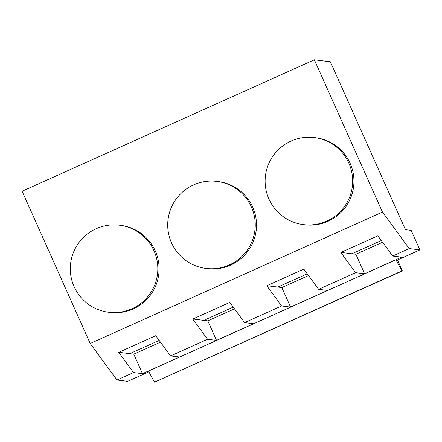 <?xml version="1.0" encoding="UTF-8"?>
<svg xmlns="http://www.w3.org/2000/svg" width="442" height="442" viewBox="0 0 442 442"><rect width="100%" height="100%" fill="white"/><g stroke="black" fill="none" stroke-linecap="round" stroke-linejoin="round"><path stroke-width="0.66" d="M395.921 259.786L397.496 259.984L402.386 270.913L401.955 270.863L395.921 259.786L148.484 371.07L154.518 382.148L401.955 270.863M148.877 371.794L127.65 381.341L116.975 380.015L133.534 372.567L142.495 373.683L179.513 357.031L170.551 355.921L207.574 339.274L216.53 340.384L253.553 323.737L244.592 322.621L281.609 305.974L290.571 307.085L327.588 290.438L318.627 289.328L355.644 272.675L364.606 273.791L401.623 257.139L392.662 256.029L409.226 248.581L419.9 249.907L397.496 259.984M355.644 272.675L340.832 252.465L377.849 235.818L392.662 256.029M116.975 380.015L90.212 343.506L382.463 212.072L409.226 248.581M133.534 372.567L118.721 352.357L155.739 335.71L170.551 355.921M207.574 339.274L192.756 319.058L229.774 302.411L244.592 322.621M281.609 305.974L266.791 285.764L303.814 269.112L318.627 289.328M382.463 212.072L314.35 59.803L330.356 61.792L405.452 229.674L411.165 230.387L419.9 249.907M154.518 382.148L402.386 270.913M251.415 206.955A43.869 43.769 -82.9 0 0 168.043 219.519A43.869 43.769 -82.9 0 0 246.669 250.979A43.869 43.769 -82.9 0 0 251.415 206.955M206.066 268.449L207.348 268.609A43.869 43.769 -82.9 0 0 252.702 207.116A43.869 43.769 -82.9 0 0 218.171 181.546L216.884 181.386M153.998 250.769A43.869 43.769 -82.9 0 0 70.626 263.333A43.869 43.769 -82.9 0 0 149.252 294.792A43.869 43.769 -82.9 0 0 153.998 250.769M233.232 307.129L203.801 320.367L207.801 320.864L234.498 308.853M159.197 340.428L129.76 353.661L133.766 354.158L160.463 342.152M90.212 343.506L22.1 191.237L314.35 59.803M108.649 312.262L109.931 312.422A43.869 43.769 -82.9 0 0 155.286 250.929A43.869 43.769 -82.9 0 0 120.754 225.359L119.467 225.199M303.483 224.641L304.765 224.801A43.869 43.769 -82.9 0 0 350.119 163.302A43.869 43.769 -82.9 0 0 315.588 137.733L314.301 137.572A43.869 43.769 -82.9 0 0 265.46 175.706A43.869 43.769 -82.9 0 0 344.086 207.165A43.869 43.769 -82.9 0 0 314.301 137.572M381.308 240.536L351.871 253.774L355.876 254.272L382.573 242.26M266.907 285.709L281.836 287.565L308.538 275.559M290.571 307.085L281.836 287.565M192.872 319.008L203.801 320.367M216.53 340.384L207.801 320.864M118.832 352.307L129.76 353.661M142.495 373.683L133.766 354.158M307.273 273.83L277.836 287.068M340.942 252.415L351.871 253.774M364.606 273.791L355.876 254.272"/></g></svg>

